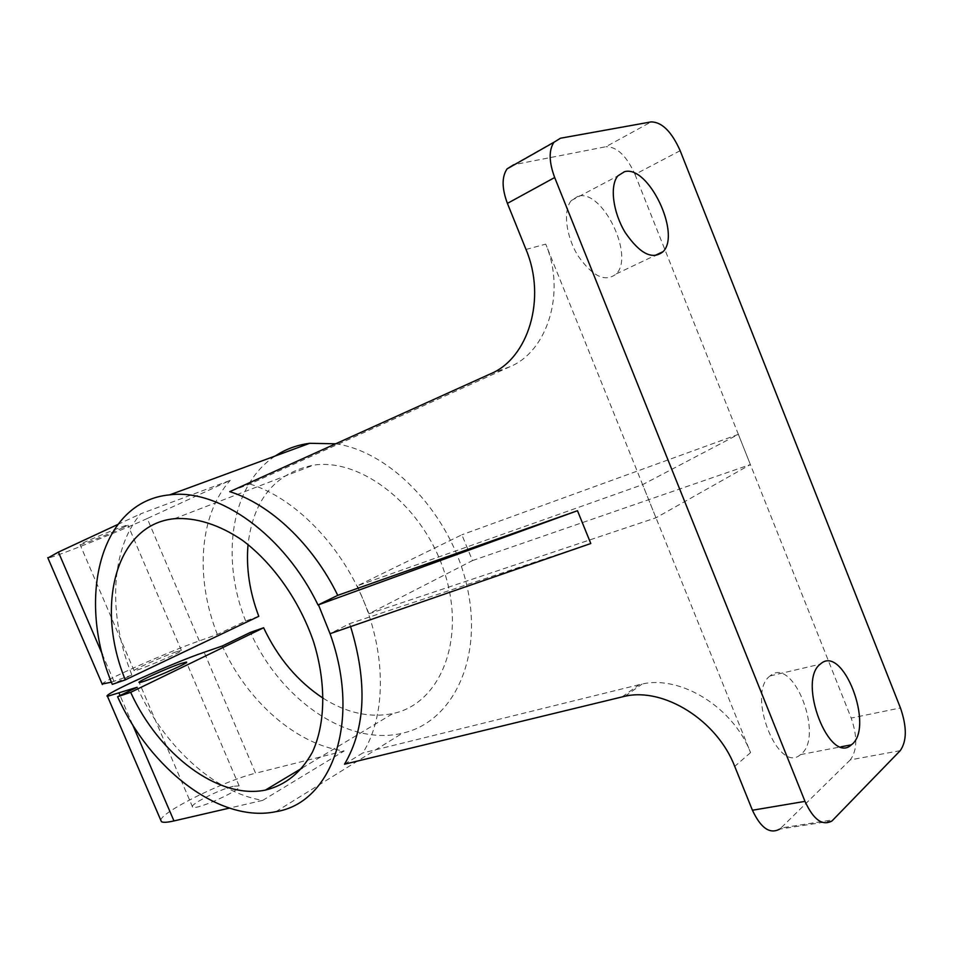 <?xml version="1.0" encoding="UTF-8"?>
<svg xmlns="http://www.w3.org/2000/svg" width="953" height="953" viewBox="0 0 953 953"><rect width="100%" height="100%" fill="white"/><g stroke="black" fill="none" stroke-linecap="round" stroke-linejoin="round"><path stroke-width="0.71" stroke-dasharray="4.76 3.57" d="M111.406 682.169L131.895 675.058L112.275 684.373M258.787 616.317L245.648 621.022L217.355 634.46L199.296 640.881C169.991 651.102 103.651 680.49 102.174 684.04M175.876 651.971L181.368 650.411C186.145 650.184 136.184 671.71 134.135 670.733C130.835 670.793 162.284 656.677 175.876 651.971M137.125 687.268C163.606 745.472 213.984 792.408 262.671 800.389L344.164 750.976C296.169 744.734 247.149 701.122 222.263 646.015M344.164 750.976L255.595 773.228L204.156 652.281M199.296 640.881L147.25 518.503L230.257 480.36L140.722 513.81C110.048 549.655 107.987 615.936 131.895 675.058M217.355 634.46C195.043 578.435 198.867 515.025 230.257 480.36M160.843 820.33C160.354 812.29 225.158 780.352 255.595 773.228M147.25 518.503C118.994 531.619 51.212 558.625 47.9 557.97M262.671 800.389L229.339 808.108M117.695 524.519L140.722 513.81M233.175 786.32C219.047 789.525 188.456 805.118 192.613 807.108C195.841 810.86 245.016 788.357 239.12 785.868L233.175 786.32M122.866 527.724L127.952 525.103C131.669 522.351 80.981 542.948 80.052 544.592C77.55 546.545 109.798 533.823 122.866 527.724M590.8 543.52L349.584 623.655L330.048 633.685M349.584 623.655L350.585 626.597M323.305 698.335C346.809 713.094 370.038 718.145 392.993 713.511C439.643 703.945 466.077 641.131 445.122 574.361C424.74 507.496 362.152 457.607 313.418 465.159C275.155 473.045 253.355 499.515 248.03 544.544M622.19 696.834L639.249 684.671L642.119 684.028C680.537 675.081 733.155 707.102 750.559 752.62L545.735 244.135C566.165 292.488 547.367 351.443 509.986 366.702L249.793 484.005L229.733 491.665M560.447 138.233L513.75 164.726L605.929 146.702L651.185 121.889M680.168 150.705L634.984 174.411C626.597 155.875 616.913 146.643 605.929 146.702M634.984 174.411L851.184 718.062L900.454 707.948M900.228 750.654L850.279 759.898C857.259 750.523 857.557 736.574 851.184 718.062M850.279 759.898L780.936 828.014L833.279 819.783M831.993 820.95L779.602 829.158L780.936 828.014M770.203 675.832L770.06 675.939C746.068 692.867 777.993 775.063 800.52 754.597C825 737.693 793.361 655.247 770.203 675.832M578.102 196.235L571.335 200.511C562.818 210.351 565.903 236.404 578.09 255.928C592.695 276.608 605.417 282.588 616.257 273.904C634.924 255.892 602.236 188.718 578.102 196.235M344.521 764.211L362.795 752.953C385.596 717.037 386.715 656.248 363.188 599.794C339.649 543.365 293.881 497.585 249.793 484.005M245.648 621.022C220.262 557.719 230.864 484.815 275.286 455.975M335.694 443.788C392.017 451.77 452.187 516.038 467.411 588.168C483.1 660.298 451.936 722.422 402.5 733.179C347.38 746.699 280.075 699.157 250.448 632.363M639.249 684.671L362.795 752.953M472.485 560.578L750.38 464.576L655.974 517.801L369.014 613.744L472.485 560.578L461.86 534.788L357.363 585.821L642.62 484.636L738.372 434.377L750.38 464.576M655.974 517.801L642.62 484.636M369.014 613.744L357.363 585.821M738.372 434.377L461.86 534.788M132.562 724.59L120.066 695.523M113.955 681.3L102.483 654.64M526.008 249.46L545.735 244.135M750.559 752.62L734.727 766.391M509.986 366.702L490.557 373.814M239.12 785.868L186.454 662.335M192.613 807.108L139.186 682.491M181.368 650.411L127.952 525.103M134.135 670.733L80.052 544.592M302.292 767.963L392.993 713.511M174.387 518.706L313.418 465.159M275.905 811.67L402.5 733.179M625.085 696.202L642.119 684.028M800.52 754.597L840.975 746.818M770.06 675.939L820.283 664.146M616.257 273.904L654.354 255.797M571.335 200.511L617.806 175.936"/><path stroke-width="1.43" d="M513.75 164.726L507.091 168.86C501.695 176.793 501.802 188.301 507.401 203.382L526.008 249.46C546.819 298.658 528.129 358.471 490.557 373.814L229.733 491.665C270.164 504.101 312.87 544.246 337.743 595.351L318.016 604.988C284.197 534.645 218.451 488.258 169.705 494.857C99.493 501.349 76.311 599.103 112.275 684.373L125.319 679.87L258.787 616.317C249.591 592.016 246.005 568.095 248.03 544.544M102.174 684.04L111.406 682.169M117.588 696.726L137.125 687.268L107.463 696.309C100.315 695.666 172.422 663.002 204.156 652.281L222.263 646.015L250.448 632.363L263.624 627.765L130.668 692.343L117.588 696.726C150.24 769.464 220.083 823.487 275.905 811.67C331.894 803.117 361.711 721.123 330.048 633.685L318.457 604.821L577.47 510.713L590.8 543.52L330.5 633.542M180.808 663.55C167.18 668.124 135.802 682.36 139.186 682.491C141.318 683.706 191.219 662.097 186.347 662.085L180.808 663.55M229.339 808.108L173.97 820.926C167.12 822.487 162.927 822.713 161.391 821.605L160.843 820.33M47.9 557.97L58.407 552.109L117.695 524.519M337.743 595.351L577.47 510.713M125.319 679.87C94.978 606.704 115.42 524.376 174.387 518.706C195.687 517.229 219.393 524.591 242.586 540.411C273.201 563.39 299.599 600.902 313.62 641.917C326.367 683.075 325.569 723.649 312.393 752.203C301.1 772.597 285.447 785.224 265.434 790.085C218.273 799.841 158.829 754.347 130.668 692.343M350.585 626.597C367.632 682.455 365.607 728.33 344.521 764.211L625.085 696.202C663.764 687.363 716.99 720.146 734.727 766.391L752.429 810.241C760.78 828.097 769.833 834.399 779.602 829.158M804.999 801.378L554.682 177.532C548.94 162.022 548.678 150.288 553.907 142.307L560.447 138.233L651.185 121.889C661.99 122.067 671.651 131.669 680.168 150.705L900.454 707.948C906.982 726.901 906.911 741.136 900.228 750.654L831.993 820.95C822.475 826.251 813.469 819.723 804.999 801.378L752.429 810.241M263.624 627.765C277.966 658.118 297.86 681.633 323.305 698.335M624.429 171.719C648.135 164.583 681.264 233.616 663.133 251.616C652.567 260.264 639.94 253.915 625.239 232.556C612.934 212.4 609.551 185.775 617.806 175.936L624.429 171.719M820.426 664.027C842.845 643.251 875.116 727.747 851.386 744.817C829.598 765.569 796.97 681.192 820.283 664.146L820.426 664.027M275.286 455.975C285.531 449.185 297.002 444.968 309.701 443.3L335.694 443.788M173.97 820.926L132.562 724.59M120.066 695.523L119.125 693.331M102.483 654.64L58.407 552.109M507.401 203.382L554.682 177.532M107.463 696.309L161.391 821.605M47.769 557.66L102.376 684.492M265.434 790.085L302.292 767.963M169.705 494.857L309.701 443.3M840.975 746.818L851.386 744.817M654.354 255.797L663.133 251.616M553.907 142.307L507.091 168.86"/></g></svg>
